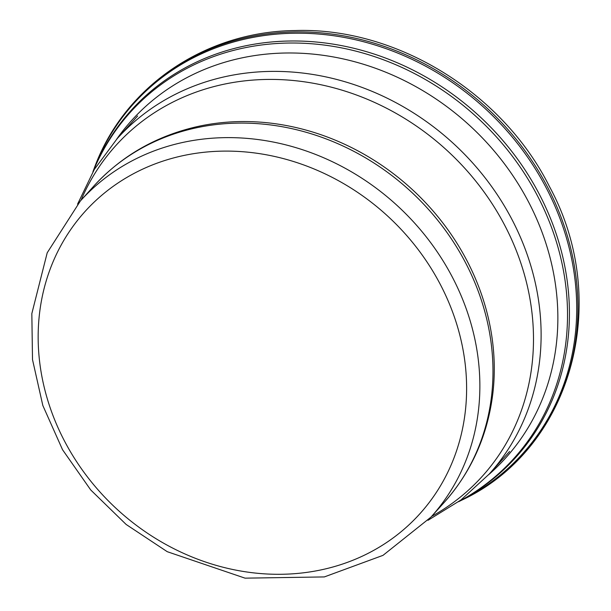 <?xml version="1.0" encoding="UTF-8"?>
<svg xmlns="http://www.w3.org/2000/svg" width="611" height="611" viewBox="0 0 611 611"><rect width="100%" height="100%" fill="white"/><g stroke="black" fill="none" stroke-linecap="round" stroke-linejoin="round"><path stroke-width="0.92" d="M488.647 474.694A251.9 222.801 -137.9 0 0 531.264 207.297A251.9 222.801 -137.9 0 0 280.059 53.165A251.9 222.801 -137.9 0 0 116.693 139.171M458.945 501.471A258.346 228.499 -137.9 0 0 550.526 224.772A258.346 228.499 -137.9 0 0 283.619 43.167A258.346 228.499 -137.9 0 0 93.109 171.462M458.647 501.692A261.661 231.439 -137.9 0 0 461.19 500.432A261.661 231.439 -137.9 0 0 561.104 221.587A261.661 231.439 -137.9 0 0 291.455 33.284A261.661 231.439 -137.9 0 0 93.88 169.194A261.661 231.439 -137.9 0 0 92.918 171.79M458.724 501.631A259.033 229.11 -137.9 0 0 521.015 451.361A259.033 229.11 -137.9 0 0 533.907 184.369A259.033 229.11 -137.9 0 0 285.245 41.12A259.033 229.11 -137.9 0 0 136.589 104.565A259.033 229.11 -137.9 0 0 92.971 171.706M462.168 499.943A262.111 231.836 -137.9 0 0 562.38 220.77A262.111 231.836 -137.9 0 0 292.509 31.955A262.111 231.836 -137.9 0 0 94.27 168.17C123.903 86.831 204.716 31.573 294.953 30.55C395.943 26.976 502.334 92.292 549.434 186.508C612.214 301.918 571.835 448.535 462.107 499.981L461.129 500.47M77.559 204.166L94.346 169.392L117.236 138.567A250.464 221.526 42.1 0 1 273.537 71.38A250.464 221.526 42.1 0 1 510.712 217.126A250.464 221.526 42.1 0 1 489.19 474.09L509.589 451.476M81.034 200.232A246.821 218.31 42.1 0 1 269.802 79.415A246.821 218.31 42.1 0 1 518.235 255.665A246.821 218.31 42.1 0 1 431.572 516.432M243.132 121.543A235.067 207.908 42.1 0 1 492.833 393.545C487.647 435.506 471.379 471.86 444.044 502.601A236.037 208.771 42.1 0 0 464.329 260.439A236.037 208.771 42.1 0 0 240.81 123.086A236.037 208.771 42.1 0 0 93.514 186.401C121.291 156.057 155.782 136.146 196.979 126.668A235.067 207.908 42.1 0 1 243.132 121.543M430.931 517.143L382.99 555.361L324.342 576.921L245.064 578.159L167.254 551.695L126.156 524.467L90.741 489.976L62.551 449.742L42.831 405.505L32.505 359.596L31.833 313.611L47.207 252.786L80.4 200.943A236.037 208.771 42.1 0 1 227.697 137.62A236.037 208.771 42.1 0 1 451.216 274.981A236.037 208.771 42.1 0 1 430.931 517.143L444.044 502.601M225.658 151.1A225.551 199.492 42.1 0 1 449.849 467.866A225.551 199.492 42.1 0 1 81.653 469.065A225.551 199.492 42.1 0 1 225.658 151.1M93.88 169.194L94.27 168.17M117.236 138.567L137.635 115.953M489.19 474.09L460.885 500.027L428.021 520.297M80.4 200.943L93.514 186.401"/></g></svg>
